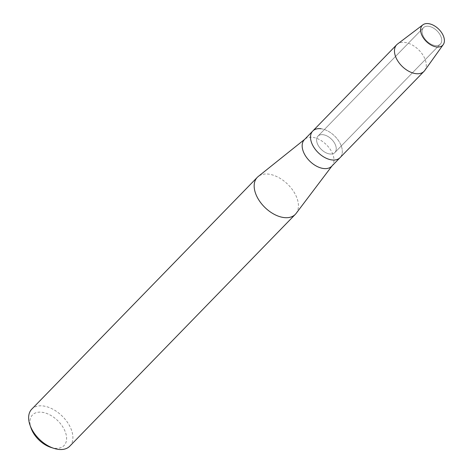 <?xml version="1.0" encoding="UTF-8"?>
<svg xmlns="http://www.w3.org/2000/svg" width="473" height="473" viewBox="0 0 473 473"><rect width="100%" height="100%" fill="white"/><g stroke="black" fill="none" stroke-linecap="round" stroke-linejoin="round"><path stroke-width="0.35" stroke-dasharray="2.37 1.77" d="M428.603 26.293A11.778 7.219 44.2 0 0 423.459 27.706A11.778 7.219 44.2 0 0 424.305 38.006A11.778 7.219 44.2 0 0 435.195 45.544A11.778 7.219 44.2 0 0 440.339 44.131A11.778 7.219 44.2 0 0 439.494 33.837A11.778 7.219 44.2 0 0 428.603 26.293A11.778 7.219 44.2 0 0 423.459 27.706A11.778 7.219 44.2 0 0 424.305 38.006A11.778 7.219 44.2 0 0 435.195 45.544A11.778 7.219 44.2 0 0 440.339 44.131A11.778 7.219 44.2 0 0 439.494 33.837A11.778 7.219 44.2 0 0 428.603 26.293M323.124 134.71A11.778 7.219 44.2 0 0 317.98 136.123A11.778 7.219 44.2 0 0 318.826 146.423A11.778 7.219 44.2 0 0 329.716 153.962A11.778 7.219 44.2 0 0 334.86 152.548A11.778 7.219 44.2 0 0 334.015 142.249A11.778 7.219 44.2 0 0 323.124 134.71A11.778 7.219 44.2 0 0 317.98 136.123A11.778 7.219 44.2 0 0 318.826 146.423A11.778 7.219 44.2 0 0 329.716 153.962A11.778 7.219 44.2 0 0 334.86 152.548A11.778 7.219 44.2 0 0 334.015 142.249A11.778 7.219 44.2 0 0 323.124 134.71M331.733 166.218A19.062 11.683 44.2 0 0 332.312 165.538A19.062 11.683 44.2 0 0 329.971 148.96A19.062 11.683 44.2 0 0 312.736 137.341A19.062 11.683 44.2 0 0 305.067 139.027A19.062 11.683 44.2 0 0 304.405 139.63M296.128 213.406A26.529 16.259 44.2 0 0 292.864 190.341A26.529 16.259 44.2 0 0 268.877 174.165A26.529 16.259 44.2 0 0 258.211 176.512M69.785 446.169A26.529 16.259 44.2 0 0 67.876 422.968A26.529 16.259 44.2 0 0 43.345 405.982A26.529 16.259 44.2 0 0 31.756 409.169M50.918 447.405A21.983 13.475 44.2 0 0 54.413 448.209A21.983 13.475 44.2 0 0 65.546 432.57A21.983 13.475 44.2 0 0 42.109 412.279A21.983 13.475 44.2 0 0 31.029 428.059M321.084 128.757A19.062 11.683 44.2 0 1 338.715 140.96A19.062 11.683 44.2 0 1 340.087 157.627A19.062 11.683 44.2 0 0 338.715 140.96A19.062 11.683 44.2 0 0 321.084 128.757A19.062 11.683 44.2 0 0 312.759 131.045M424.73 70.507A19.062 11.683 44.2 0 0 422.182 53.963A19.062 11.683 44.2 0 0 405.036 42.469A19.062 11.683 44.2 0 0 397.521 44.036M423.459 27.706L317.98 136.123L423.459 27.706M305.067 139.027L304.718 139.31M332.312 165.538L332.046 165.893M440.339 44.131L334.86 152.548L440.339 44.131"/><path stroke-width="0.71" d="M428.52 23.65A14.249 8.733 44.2 0 0 421.301 33.784A14.249 8.733 44.2 0 0 436.496 46.945A14.249 8.733 44.2 0 0 443.709 36.805A14.249 8.733 44.2 0 0 428.52 23.65A14.249 8.733 44.2 0 0 422.903 24.821A14.249 8.733 44.2 0 0 422.974 37.284A14.249 8.733 44.2 0 0 436.496 46.945A14.249 8.733 44.2 0 0 443.242 44.61A14.249 8.733 44.2 0 0 441.333 32.241A14.249 8.733 44.2 0 0 428.52 23.65M321.084 128.757A19.062 11.683 44.2 0 0 312.759 131.045L304.405 139.63A19.062 11.683 44.2 0 0 305.771 156.297A19.062 11.683 44.2 0 0 323.402 168.5A19.062 11.683 44.2 0 0 331.733 166.218L340.087 157.627A19.062 11.683 44.2 0 1 331.756 159.915A19.062 11.683 44.2 0 0 340.087 157.627L424.033 71.34A19.062 11.683 44.2 0 0 424.73 70.507L443.242 44.61M312.759 131.045A19.062 11.683 44.2 0 0 314.125 147.712A19.062 11.683 44.2 0 0 331.756 159.915A19.062 11.683 44.2 0 1 314.125 147.712A19.062 11.683 44.2 0 1 312.759 131.045L396.705 44.758A19.062 11.683 44.2 0 0 398.077 61.425A19.062 11.683 44.2 0 0 415.702 73.628A19.062 11.683 44.2 0 0 424.033 71.34M304.718 139.31L258.211 176.512A26.529 16.259 44.2 0 0 257.288 177.351A26.529 16.259 44.2 0 0 259.192 200.552A26.529 16.259 44.2 0 0 283.729 217.533A26.529 16.259 44.2 0 0 295.318 214.352A26.529 16.259 44.2 0 0 296.128 213.406L332.046 165.893M257.288 177.351L31.756 409.169A26.529 16.259 44.2 0 0 29.97 425.032A26.529 16.259 44.2 0 0 53.975 448.38A26.529 16.259 44.2 0 0 58.191 449.35A26.529 16.259 44.2 0 0 69.785 446.169L295.318 214.352M29.97 425.032L31.029 428.059A21.983 13.475 44.2 0 0 50.918 447.405L53.975 448.38M422.903 24.821L397.521 44.036A19.062 11.683 44.2 0 0 396.705 44.758"/></g></svg>
